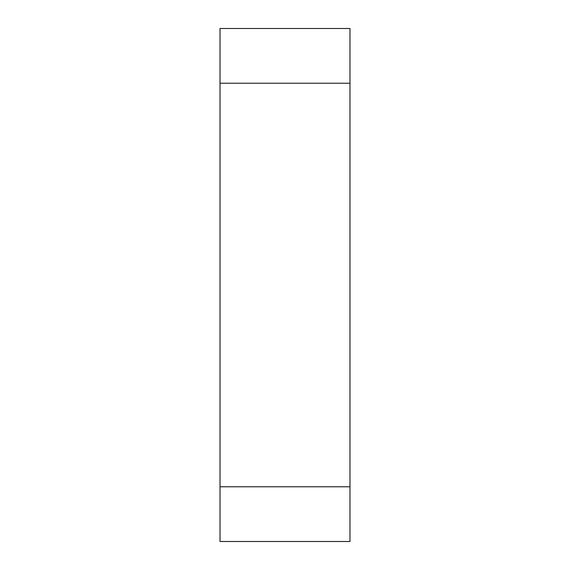 <?xml version="1.0" encoding="UTF-8"?>
<svg xmlns="http://www.w3.org/2000/svg" width="570" height="570" viewBox="0 0 570 570"><rect width="100%" height="100%" fill="white"/><g stroke="black" fill="none" stroke-linecap="round" stroke-linejoin="round"><path stroke-width="0.85" d="M349.98 541.5L220.02 541.5L220.02 486.78L349.98 486.78L349.98 541.5M349.98 83.22L220.02 83.22L220.02 28.5L349.98 28.5L349.98 486.78M220.02 83.22L220.02 486.78"/></g></svg>
